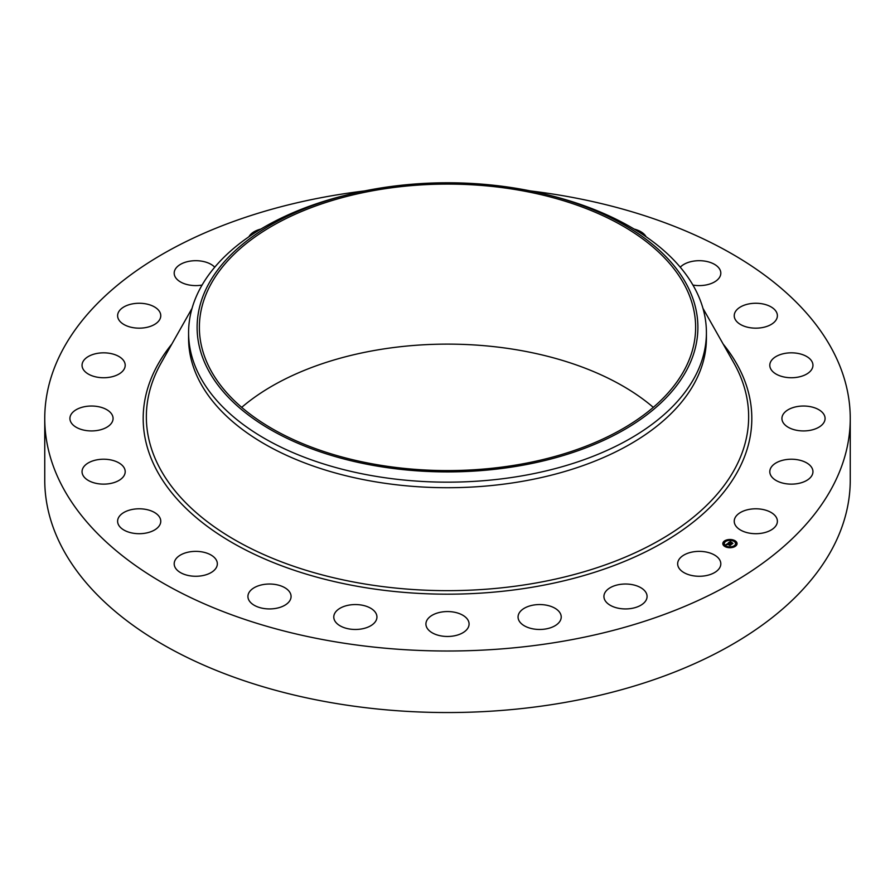 <?xml version="1.0" encoding="UTF-8"?>
<svg xmlns="http://www.w3.org/2000/svg" width="895" height="895" viewBox="0 0 895 895"><rect width="100%" height="100%" fill="white"/><g stroke="black" fill="none" stroke-linecap="round" stroke-linejoin="round"><path stroke-width="1.34" d="M719.938 560.315A21.581 12.452 180 0 1 720.811 563.816A21.581 12.452 180 0 1 702.295 576.145A21.581 12.452 180 0 1 678.533 567.329A21.581 12.452 180 0 1 677.66 563.816A21.581 12.452 180 0 1 696.165 551.488A21.581 12.452 180 0 1 719.938 560.315M530.377 190.926A402.75 232.521 180 0 1 850.25 418.48L850.25 480.022A402.75 232.521 180 0 1 560.885 703.146A402.75 232.521 180 0 1 44.75 480.022L44.75 418.48A402.75 232.521 180 0 1 334.115 195.356A402.75 232.521 180 0 1 364.623 190.926M850.25 418.48A402.75 232.521 180 0 1 560.885 641.603A402.75 232.521 180 0 1 44.75 418.48M544.742 194.125L548.053 194.931A258.912 149.476 180 0 1 706.412 332.683L706.412 338.232A258.912 149.476 180 0 1 520.398 481.667A258.912 149.476 180 0 1 188.588 338.232L188.588 332.683A258.912 149.476 180 0 1 199.059 290.595A258.912 149.476 180 0 1 346.947 194.931L350.258 194.125A250.387 144.565 180 0 1 544.742 194.125A250.387 144.565 180 0 1 687.763 368.046A250.387 144.565 180 0 1 377.008 466.06A250.387 144.565 180 0 1 207.237 286.646A250.387 144.565 180 0 1 350.258 194.125M706.412 332.683A258.912 149.476 180 0 1 695.941 374.77A258.912 149.476 180 0 1 520.398 476.118A258.912 149.476 180 0 1 188.588 332.683M241.695 407.359A248.128 143.256 180 0 1 377.645 349.911A248.128 143.256 180 0 1 653.305 407.359M517.355 464.796A248.128 143.256 180 0 1 199.372 327.346A248.128 143.256 180 0 1 377.645 189.885A248.128 143.256 180 0 1 695.628 327.346A248.128 143.256 180 0 1 517.355 464.796M248.899 236.783A21.581 12.452 180 0 1 260.904 229.053M560.606 619.955A21.581 12.452 180 0 1 537.078 629.386A21.581 12.452 180 0 1 518.06 617.013A21.581 12.452 180 0 1 518.675 614.071A21.581 12.452 180 0 1 542.202 604.64A21.581 12.452 180 0 1 561.221 617.013A21.581 12.452 180 0 1 560.606 619.955M466.429 629.99A21.581 12.452 180 0 1 442.164 636.088A21.581 12.452 180 0 1 425.919 624.016A21.581 12.452 180 0 1 428.571 618.042A21.581 12.452 180 0 1 452.836 611.945A21.581 12.452 180 0 1 469.081 624.016A21.581 12.452 180 0 1 466.429 629.99M370.978 625.616A21.581 12.452 180 0 1 347.338 628.581A21.581 12.452 180 0 1 333.779 617.013A21.581 12.452 180 0 1 339.753 608.421A21.581 12.452 180 0 1 363.381 605.445A21.581 12.452 180 0 1 376.94 617.013A21.581 12.452 180 0 1 370.978 625.616M280.728 607.123A21.581 12.452 180 0 1 258.935 607.336A21.581 12.452 180 0 1 247.926 596.484A21.581 12.452 180 0 1 258.275 585.845A21.581 12.452 180 0 1 280.068 585.621A21.581 12.452 180 0 1 291.076 596.484A21.581 12.452 180 0 1 280.728 607.123M634.096 229.053A21.581 12.452 180 0 1 646.1 236.783M201.845 575.765A21.581 12.452 180 0 1 174.189 563.816A21.581 12.452 180 0 1 189.695 551.868A21.581 12.452 180 0 1 217.34 563.816A21.581 12.452 180 0 1 201.845 575.765M680.256 267.213A21.581 12.452 180 0 1 693.155 261.195A21.581 12.452 180 0 1 720.811 273.143A21.581 12.452 180 0 1 705.305 285.102A21.581 12.452 180 0 1 692.92 285.058M139.698 533.7A21.581 12.452 180 0 1 117.614 521.248A21.581 12.452 180 0 1 138.68 508.796A21.581 12.452 180 0 1 160.764 521.248A21.581 12.452 180 0 1 139.698 533.7M755.302 303.26A21.581 12.452 180 0 1 777.386 315.711A21.581 12.452 180 0 1 756.32 328.163A21.581 12.452 180 0 1 734.236 315.711A21.581 12.452 180 0 1 755.302 303.26M98.539 483.781A21.581 12.452 180 0 1 82.049 471.676A21.581 12.452 180 0 1 108.72 459.571A21.581 12.452 180 0 1 125.199 471.676A21.581 12.452 180 0 1 98.539 483.781M796.46 353.178A21.581 12.452 180 0 1 812.951 365.283A21.581 12.452 180 0 1 786.28 377.388A21.581 12.452 180 0 1 769.801 365.283A21.581 12.452 180 0 1 796.46 353.178M81.154 429.41A21.581 12.452 180 0 1 69.922 418.48A21.581 12.452 180 0 1 101.84 407.549A21.581 12.452 180 0 1 113.072 418.48A21.581 12.452 180 0 1 81.154 429.41M813.846 407.549A21.581 12.452 180 0 1 825.078 418.48A21.581 12.452 180 0 1 793.16 429.41A21.581 12.452 180 0 1 781.928 418.48A21.581 12.452 180 0 1 813.846 407.549M88.739 374.3A21.581 12.452 180 0 1 82.049 365.283A21.581 12.452 180 0 1 95.138 353.838A21.581 12.452 180 0 1 118.52 356.266A21.581 12.452 180 0 1 125.199 365.283A21.581 12.452 180 0 1 112.121 376.739A21.581 12.452 180 0 1 88.739 374.3M806.261 462.659A21.581 12.452 180 0 1 812.951 471.676A21.581 12.452 180 0 1 799.861 483.132A21.581 12.452 180 0 1 776.48 480.693A21.581 12.452 180 0 1 769.801 471.676A21.581 12.452 180 0 1 782.879 460.231A21.581 12.452 180 0 1 806.261 462.659M120.769 322.189A21.581 12.452 180 0 1 117.614 315.711A21.581 12.452 180 0 1 133.366 303.718A21.581 12.452 180 0 1 157.621 309.234A21.581 12.452 180 0 1 160.764 315.711A21.581 12.452 180 0 1 145.024 327.704A21.581 12.452 180 0 1 120.769 322.189M774.231 514.77A21.581 12.452 180 0 1 777.386 521.248A21.581 12.452 180 0 1 761.634 533.241A21.581 12.452 180 0 1 737.379 527.726A21.581 12.452 180 0 1 734.236 521.248A21.581 12.452 180 0 1 749.976 509.255A21.581 12.452 180 0 1 774.231 514.77M202.08 285.058A21.581 12.452 180 0 1 175.062 276.656A21.581 12.452 180 0 1 174.189 273.143A21.581 12.452 180 0 1 190.467 261.072A21.581 12.452 180 0 1 214.744 267.213M647.074 596.182A21.581 12.452 180 0 1 647.074 596.484A21.581 12.452 180 0 1 625.75 608.936A21.581 12.452 180 0 1 603.935 596.775A21.581 12.452 180 0 1 603.924 596.484A21.581 12.452 180 0 1 625.247 584.021A21.581 12.452 180 0 1 647.074 596.182M734.269 540.345A7.115 4.106 180 0 1 737.055 543.601A7.115 4.106 180 0 1 733.083 547.292A7.115 4.106 180 0 1 725.599 546.867A7.115 4.106 180 0 1 722.813 543.601A7.115 4.106 180 0 1 726.785 539.92A7.115 4.106 180 0 1 734.269 540.345M733.352 541.039A5.605 3.233 180 0 1 735.545 543.601A5.605 3.233 180 0 1 732.412 546.509A5.605 3.233 180 0 1 726.516 546.174A5.605 3.233 180 0 1 724.323 543.601A5.605 3.233 180 0 1 727.456 540.703A5.605 3.233 180 0 1 733.352 541.039M728.06 543.354L730.678 544.809L729.805 545.469L727.333 544.048L727.165 544.641L727.143 543.97L727.042 544.708L726.002 544.574L728.351 543.343M728.351 543.399L731.103 544.731L730.141 545.458L730.935 544.775L728.373 543.388M730.387 541.24L730.812 541.799L729.257 542.336L730.421 542.851L729.514 542.314L730.555 541.833L729.626 542.303L730.577 542.728L730.756 542.101L731.786 542.56L730.622 542.941L732.434 543.455L731.506 544.149L728.418 542.728L730.499 541.453M732.043 542.504L730.891 542.057L732.043 542.504M730.991 542.907L732.927 543.366L731.707 544.194L732.748 543.41L730.991 542.963M725.151 541.173L724.458 541.363L725.151 541.173M734.068 540.49L733.374 540.692L734.068 540.49M729.369 539.763L728.675 539.965L729.369 539.763M735.242 545.648L734.549 545.838L735.242 545.648M736.507 542.929L735.813 543.12L736.507 542.929M725.8 546.711L726.494 546.521L725.8 546.711M723.361 544.283L724.055 544.082L723.361 544.283M730.499 547.449L731.193 547.248L730.499 547.449M731.864 543.489L730.622 542.941M729.257 542.336L730.533 542.762M727.534 543.657L730.152 545.2M737.044 543.78A7.115 4.106 0 0 0 734.269 540.692A7.115 4.106 0 0 0 734.247 540.681L734.113 540.86M733.665 540.457A7.115 4.106 0 0 0 729.492 539.853M728.687 539.909A7.115 4.106 0 0 0 724.771 541.128M724.458 541.33A7.115 4.106 0 0 0 722.824 543.78M726.203 547.102L726.494 546.521A5.605 3.233 0 0 0 726.516 546.521A5.605 3.233 0 0 0 730.342 547.181M731.137 547.125A5.605 3.233 0 0 0 734.56 545.782M734.728 545.637A5.605 3.233 0 0 0 735.545 543.959A5.605 3.233 0 0 0 735.533 543.78M724.335 543.78A5.605 3.233 0 0 0 724.323 543.959A5.605 3.233 0 0 0 726.013 546.274M724.581 541.542L725.14 541.922M735.936 543.299L736.551 543.299M723.317 544.261L723.932 544.261M702.944 308.316L733.777 362.822A301.156 173.876 180 0 1 532.29 583.629A301.156 173.876 180 0 1 231.357 537.861A301.156 173.876 180 0 1 161.223 362.822L192.056 308.316M723.16 344.049A304.322 175.7 180 0 1 533.174 587.075A304.322 175.7 180 0 1 216.59 532.917A304.322 175.7 180 0 1 171.84 344.049"/></g></svg>
